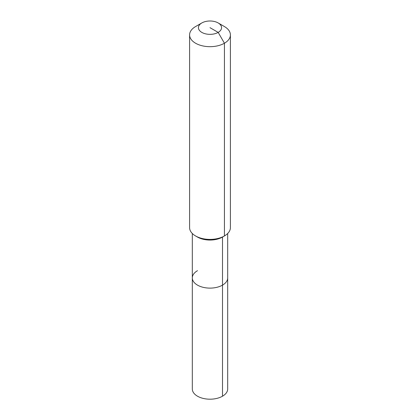 <?xml version="1.0" encoding="UTF-8"?>
<svg xmlns="http://www.w3.org/2000/svg" width="420" height="420" viewBox="0 0 420 420"><rect width="100%" height="100%" fill="white"/><g stroke="black" fill="none" stroke-linecap="round" stroke-linejoin="round"><path stroke-width="0.63" d="M227.687 233.499L227.687 388.983A17.687 10.211 180 0 1 222.506 396.207A17.687 10.211 180 0 1 203.233 398.417A17.687 10.211 180 0 1 192.313 388.983L192.313 277.904A17.687 10.211 180 0 1 197.495 270.685M218.179 22.953A11.566 6.678 180 0 1 218.174 32.398A11.566 6.678 180 0 1 201.826 32.398A11.566 6.678 180 0 1 201.821 22.953A11.566 6.678 180 0 1 201.826 22.953A11.566 6.678 180 0 1 218.179 22.953L224.432 26.565A20.407 11.781 180 0 1 230.407 34.897L230.407 227.619A20.407 11.781 180 0 1 224.432 235.951L222.506 237.064L222.506 285.127A17.687 10.211 180 0 0 227.687 277.904A17.687 10.211 180 0 1 222.506 285.127A17.687 10.211 180 0 1 203.233 287.338A17.687 10.211 180 0 1 192.313 277.904A17.687 10.211 180 0 0 203.233 287.338A17.687 10.211 180 0 0 222.506 285.127L222.506 396.207M230.407 34.897A20.407 11.781 180 0 1 224.432 43.229L224.432 235.951L222.506 237.064A17.687 10.211 180 0 1 197.495 237.064L195.568 235.951A20.407 11.781 180 0 1 189.593 227.619L189.593 34.897A20.407 11.781 180 0 1 195.568 26.565L201.826 22.953M222.506 237.064L224.432 235.951A20.407 11.781 180 0 1 195.568 235.951M210 27.678L218.174 32.398L224.432 43.229A20.407 11.781 180 0 1 202.193 45.78A20.407 11.781 180 0 1 189.593 34.897M192.313 233.499L192.313 277.904M201.821 22.953L195.568 26.565"/></g></svg>
